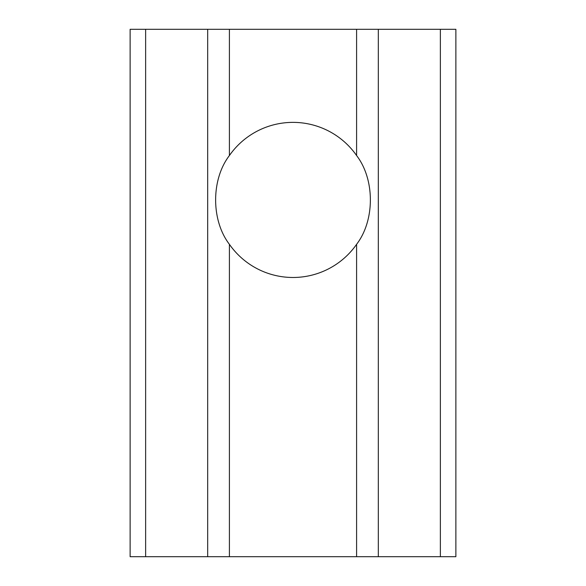 <?xml version="1.0" encoding="UTF-8"?>
<svg xmlns="http://www.w3.org/2000/svg" width="586" height="586" viewBox="0 0 586 586"><rect width="100%" height="100%" fill="white"/><g stroke="black" fill="none" stroke-linecap="round" stroke-linejoin="round"><path stroke-width="0.88" d="M440.364 556.7L440.364 29.3L455.871 29.3L455.871 556.7L356.596 556.7L356.596 244.318A77.557 77.557 0 0 1 229.404 244.318C211.041 220.395 211.041 179.463 229.404 155.539A77.557 77.557 0 0 1 356.596 155.539L356.596 29.3L130.129 29.3L130.129 556.7L145.636 556.7L145.636 29.3M356.596 556.7L229.404 556.7L229.404 244.318M229.404 556.7L145.636 556.7M207.686 556.7L207.686 29.3M440.364 29.3L356.596 29.3M378.314 556.7L378.314 29.3M356.596 155.539C374.959 179.463 374.959 220.395 356.596 244.318M229.404 155.539L229.404 29.3"/></g></svg>
